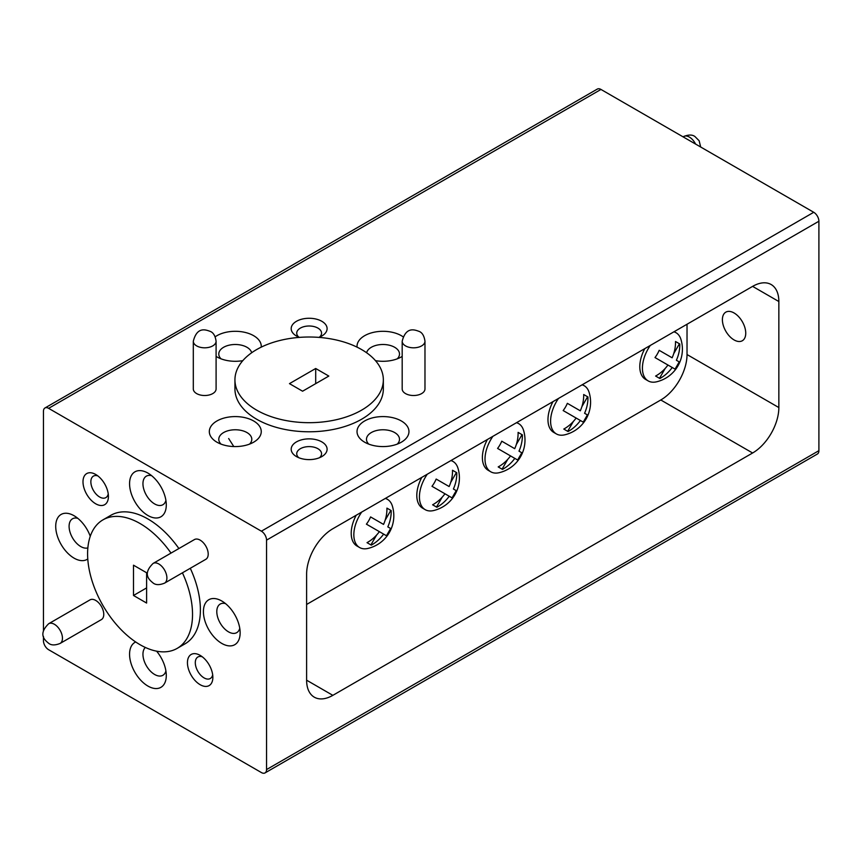 <?xml version="1.0" encoding="UTF-8"?>
<svg xmlns="http://www.w3.org/2000/svg" width="862" height="862" viewBox="0 0 862 862"><rect width="100%" height="100%" fill="white"/><g stroke="black" fill="none" stroke-linecap="round" stroke-linejoin="round"><path stroke-width="1.29" d="M361.706 512.06A27.832 16.066 120 0 0 353.84 534.462A27.832 16.066 120 0 0 359.594 547.521A27.832 16.066 120 0 0 367.858 548.447A33.51 33.51 0 0 0 387.006 536.056A27.175 22.186 -60 0 0 391.186 528.815L387.814 526.876A33.241 27.142 -60 0 0 391.186 510.584L386.919 508.117A33.23 27.131 120 0 1 383.547 524.408L370.585 516.931A26.453 21.604 120 0 1 366.404 524.161L379.366 531.649A33.23 27.131 120 0 1 367.018 542.661L371.285 545.129A33.241 27.142 -60 0 0 383.633 534.106L387.006 536.056M356.221 515.228A27.832 16.066 120 0 0 356.976 546.012L359.594 547.521M427.293 474.197A27.832 16.066 120 0 0 419.428 496.598A27.832 16.066 120 0 0 425.181 509.657A27.832 16.066 120 0 0 433.446 510.584A33.51 33.51 0 0 0 452.593 498.193A27.175 22.186 -60 0 0 456.774 490.952L453.401 489.013A33.241 27.142 -60 0 0 456.774 472.721L452.507 470.253A33.23 27.131 120 0 1 449.134 486.545L436.172 479.056A26.453 21.604 120 0 1 431.991 486.297L444.954 493.775A33.23 27.131 120 0 1 432.605 504.798L436.872 507.255A33.241 27.142 -60 0 0 449.221 496.243L452.593 498.193M421.809 477.365A27.832 16.066 120 0 0 422.563 508.138L425.181 509.657M492.881 436.334A27.832 16.066 120 0 0 485.015 458.724A27.832 16.066 120 0 0 490.769 471.794A27.832 16.066 120 0 0 499.044 472.721A33.51 33.51 0 0 0 518.181 460.319A27.175 22.186 -60 0 0 522.361 453.089L518.989 451.138A33.241 27.142 -60 0 0 522.361 434.857L518.094 432.39A33.23 27.131 120 0 1 514.722 448.682L501.759 441.193A26.453 21.604 120 0 1 497.579 448.423L510.541 455.912A33.23 27.131 120 0 1 498.193 466.924L502.46 469.391A33.241 27.142 -60 0 0 514.808 458.379L518.181 460.319M487.396 439.491A27.832 16.066 120 0 0 488.151 470.275L490.769 471.794M558.468 398.459A27.832 16.066 120 0 0 550.602 420.861A27.832 16.066 120 0 0 556.367 433.92A27.832 16.066 120 0 0 564.632 434.847A33.51 33.51 0 0 0 583.768 422.455A27.175 22.186 -60 0 0 587.949 415.215L584.576 413.275A33.241 27.142 -60 0 0 587.949 396.983L583.682 394.516A33.23 27.131 120 0 1 580.309 410.808L567.347 403.33A26.453 21.604 120 0 1 563.166 410.56L576.128 418.048A33.23 27.131 120 0 1 563.78 429.06L568.047 431.528A33.241 27.142 -60 0 0 580.395 420.505L583.768 422.455M552.984 401.627A27.832 16.066 120 0 0 553.738 432.412L556.367 433.92M650.293 345.447A27.832 16.066 120 0 0 642.427 367.848A27.832 16.066 120 0 0 648.181 380.907A27.832 16.066 120 0 0 656.445 381.834A33.51 33.51 0 0 0 675.592 369.442A27.175 22.186 -60 0 0 679.773 362.202L676.401 360.262A33.241 27.142 -60 0 0 679.773 343.97L675.506 341.503A33.23 27.131 120 0 1 672.134 357.795L659.171 350.317A26.453 21.604 120 0 1 654.991 357.547L667.953 365.035A33.23 27.131 120 0 1 655.605 376.047L659.872 378.515A33.241 27.142 -60 0 0 672.22 367.492L675.592 369.442M644.808 348.614A27.832 16.066 120 0 0 645.563 379.399L648.181 380.907M734.068 339.93A16.507 9.536 60 0 1 723.283 325.383A16.507 9.536 60 0 1 725.815 312.152A16.507 9.536 60 0 1 734.068 312.971A16.507 9.536 60 0 1 744.854 327.517A16.507 9.536 60 0 1 742.322 340.749A16.507 9.536 60 0 1 734.068 339.93M221.782 601.008A25.968 14.999 -120 0 0 203.421 611.611A25.968 14.999 -120 0 0 221.782 643.418A25.968 14.999 -120 0 0 240.142 632.816A25.968 14.999 -120 0 0 221.782 601.008L221.782 601.008M225.51 603.605A16.507 9.536 -120 0 0 220.219 604.057A16.507 9.536 -120 0 0 217.687 617.289A16.507 9.536 -120 0 0 228.473 631.835A16.507 9.536 -120 0 0 236.727 632.654A16.507 9.536 -120 0 0 239.765 628.301M147.93 473.098A25.968 14.999 -120 0 0 129.569 483.701A25.968 14.999 -120 0 0 147.93 515.508A25.968 14.999 -120 0 0 166.291 504.906A25.968 14.999 -120 0 0 147.93 473.098L147.93 473.098M151.658 475.695A16.507 9.536 -120 0 0 146.368 476.147A16.507 9.536 -120 0 0 143.835 489.368A16.507 9.536 -120 0 0 154.621 503.925A16.507 9.536 -120 0 0 162.875 504.744A16.507 9.536 -120 0 0 165.913 500.38M90.262 536.272A25.968 14.999 -120 0 0 74.078 515.735L74.078 515.735A25.968 14.999 -120 0 0 55.718 526.337A25.968 14.999 -120 0 0 74.078 558.145A25.968 14.999 -120 0 0 87.773 558.975M77.806 518.331A16.507 9.536 -120 0 0 72.516 518.784A16.507 9.536 -120 0 0 69.984 532.016A16.507 9.536 -120 0 0 80.769 546.562A16.507 9.536 -120 0 0 87.859 547.887M135.69 641.974A25.968 14.999 -120 0 0 130.776 662.512A25.968 14.999 -120 0 0 147.93 686.066A25.968 14.999 -120 0 0 166.291 675.463A25.968 14.999 -120 0 0 156.604 651.176M145.344 647.459A16.507 9.536 -120 0 0 144.159 660.928A16.507 9.536 -120 0 0 154.621 674.472A16.507 9.536 -120 0 0 162.875 675.291A16.507 9.536 -120 0 0 165.913 670.938M200.146 684.697A17.962 10.376 60 0 1 187.442 662.695A17.962 10.376 60 0 1 200.146 655.357L200.146 655.357A17.962 10.376 60 0 1 212.86 677.36A17.962 10.376 60 0 1 200.146 684.697M202.301 656.812A12.413 7.165 -120 0 0 197.872 657.006A12.413 7.165 -120 0 0 195.965 666.962A12.413 7.165 -120 0 0 204.078 677.898A12.413 7.165 -120 0 0 210.285 678.513A12.413 7.165 -120 0 0 212.677 674.784M95.714 503.796A17.962 10.376 60 0 1 83 481.793A17.962 10.376 60 0 1 95.714 474.466L95.714 474.466A17.962 10.376 60 0 1 108.418 496.469A17.962 10.376 60 0 1 95.714 503.796M97.859 475.91A12.413 7.165 -120 0 0 93.43 476.115A12.413 7.165 -120 0 0 91.523 486.06A12.413 7.165 -120 0 0 99.636 497.008A12.413 7.165 -120 0 0 105.843 497.622A12.413 7.165 -120 0 0 108.235 493.883M101.404 619.595A11.389 6.573 -120 0 0 103.149 610.468A11.389 6.573 -120 0 0 95.714 600.426A11.389 6.573 -120 0 0 90.014 599.866L48.692 623.711A11.389 6.573 60 0 1 54.392 624.282A11.389 6.573 60 0 1 61.838 634.324A11.389 6.573 60 0 1 60.092 643.451L101.404 619.595M205.846 559.298A11.389 6.573 -120 0 0 207.591 550.171A11.389 6.573 -120 0 0 200.146 540.129A11.389 6.573 -120 0 0 194.456 539.558L153.134 563.414A11.389 6.573 60 0 1 158.834 563.985A11.389 6.573 60 0 1 166.28 574.017A11.389 6.573 60 0 1 164.534 583.154L205.846 559.298M401.358 420.979A25.968 14.999 0 0 0 364.626 420.979A25.968 14.999 0 0 0 364.626 442.184L364.626 442.184A25.968 14.999 0 0 0 401.358 442.184A25.968 14.999 0 0 0 401.358 420.979M397.253 444.113A16.507 9.536 0 0 0 399.505 439.297A16.507 9.536 0 0 0 394.667 432.562A16.507 9.536 0 0 0 376.672 430.494A16.507 9.536 0 0 0 366.479 439.297A16.507 9.536 0 0 0 368.742 444.113M403.093 336.805A25.968 14.999 0 0 0 401.358 335.695A25.968 14.999 0 0 0 372.384 332.613A25.968 14.999 0 0 0 357.062 347.138M397.253 358.84A16.507 9.536 0 0 0 399.505 354.023A16.507 9.536 0 0 0 394.667 347.289A16.507 9.536 0 0 0 377.707 344.994A16.507 9.536 0 0 0 366.63 352.763M261.218 347.138A25.968 14.999 0 0 0 253.654 335.695A25.968 14.999 0 0 0 215.188 336.805M216.093 356.405A25.968 14.999 0 0 0 216.922 356.9L216.922 356.9A25.968 14.999 0 0 0 242.804 360.65M251.661 352.763A16.507 9.536 0 0 0 246.963 347.289A16.507 9.536 0 0 0 228.969 345.22A16.507 9.536 0 0 0 218.776 354.023A16.507 9.536 0 0 0 221.038 358.84M253.654 420.979A25.968 14.999 0 0 0 216.922 420.979A25.968 14.999 0 0 0 216.922 442.184L216.922 442.184A25.968 14.999 0 0 0 253.654 442.184A25.968 14.999 0 0 0 253.654 420.979M249.549 444.113A16.507 9.536 0 0 0 251.801 439.297A16.507 9.536 0 0 0 246.963 432.562A16.507 9.536 0 0 0 228.969 430.494A16.507 9.536 0 0 0 218.776 439.297A16.507 9.536 0 0 0 221.038 444.113M228.667 438.532L233.796 446.548M296.442 456.569L296.442 456.569A17.962 10.376 180 0 1 296.442 441.904A17.962 10.376 180 0 1 321.849 441.904A17.962 10.376 180 0 1 321.849 456.569A17.962 10.376 180 0 1 296.442 456.569M319.522 457.7A12.413 7.165 0 0 0 321.558 453.768A12.413 7.165 0 0 0 317.916 448.703A12.413 7.165 0 0 0 304.394 447.152A12.413 7.165 0 0 0 296.722 453.768A12.413 7.165 0 0 0 298.769 457.7M299.459 337.376A17.962 10.376 180 0 1 296.442 335.975L296.442 335.975A17.962 10.376 180 0 1 296.442 321.31A17.962 10.376 180 0 1 321.849 321.31A17.962 10.376 180 0 1 321.849 335.975A17.962 10.376 180 0 1 318.832 337.376M319.522 337.107A12.413 7.165 0 0 0 321.558 333.174A12.413 7.165 0 0 0 317.916 328.099A12.413 7.165 0 0 0 304.394 326.547A12.413 7.165 0 0 0 296.722 333.174A12.413 7.165 0 0 0 298.769 337.107M196.644 393.589A11.389 6.573 0 0 0 209.057 395.012A11.389 6.573 0 0 0 216.093 388.934L216.093 341.233A11.389 6.573 180 0 1 209.057 347.311A11.389 6.573 180 0 1 196.644 345.888A11.389 6.573 180 0 1 193.303 341.233L193.303 388.934A11.389 6.573 0 0 0 196.644 393.589M405.528 393.589A11.389 6.573 0 0 0 417.941 395.012A11.389 6.573 0 0 0 424.977 388.934L424.977 341.233A11.389 6.573 180 0 1 417.941 347.311A11.389 6.573 180 0 1 405.528 345.888A11.389 6.573 180 0 1 402.188 341.233L402.188 388.934A11.389 6.573 0 0 0 405.528 393.589M171.021 553.092A74.207 42.841 -120 0 0 140.064 523.536A74.207 42.841 -120 0 0 102.955 519.861A74.207 42.841 -120 0 0 91.587 579.318A74.207 42.841 -120 0 0 140.064 644.711A74.207 42.841 -120 0 0 177.163 648.386L185.028 643.839A74.207 42.841 -120 0 0 190.286 568.284M178.897 548.544A74.207 42.841 -120 0 0 147.93 518.989A74.207 42.841 -120 0 0 110.832 515.314L102.955 519.861M177.163 648.386A74.207 42.841 -120 0 0 182.421 572.821M234.938 379.851L234.938 388.934A74.207 42.841 0 0 0 256.671 419.234A74.207 42.841 0 0 0 337.538 428.522A74.207 42.841 0 0 0 383.342 388.934L383.342 379.851A74.207 42.841 0 0 0 361.609 349.563A74.207 42.841 0 0 0 280.743 340.274A74.207 42.841 0 0 0 234.938 379.851A74.207 42.841 0 0 0 256.671 410.14A74.207 42.841 0 0 0 337.538 419.428A74.207 42.841 0 0 0 383.342 379.851M332.851 695.343L752.612 452.992A37.098 21.421 120 0 0 778.849 407.554L778.849 301.528A37.098 21.421 120 0 0 771.156 284.535A37.098 21.421 120 0 0 752.612 286.378L332.851 528.729A37.098 21.421 120 0 0 306.613 574.167L306.613 680.193A37.098 21.421 120 0 0 314.296 697.175A37.098 21.421 120 0 0 332.851 695.343L306.613 680.193M43.456 636.382L43.456 640.768A7.305 4.213 -120 0 0 48.617 649.711L261.391 772.557A7.305 4.213 -120 0 0 265.043 772.912A7.305 4.213 -120 0 0 266.552 769.572L266.552 540.129A7.305 4.213 -120 0 0 261.391 531.186L48.617 408.34A7.305 4.213 -120 0 0 44.964 407.974A7.305 4.213 -120 0 0 43.456 411.325L43.456 630.575M44.964 407.974L597.312 89.088A7.305 4.213 60 0 1 600.965 89.443L813.739 212.289A7.305 4.213 60 0 1 818.9 221.232L818.9 450.675A7.305 4.213 60 0 1 817.391 454.026L265.043 772.912M375.476 360.65A25.968 14.999 0 0 0 401.358 356.9A25.968 14.999 0 0 0 402.188 356.405M328.821 376.069L315.697 368.494L289.47 383.633L302.584 391.208L328.821 376.069M146.615 603.055L146.615 572.767L133.502 565.192L133.502 595.48L146.615 603.055M146.615 587.906L133.502 595.48M315.697 383.633L315.697 368.494M306.613 604.456L660.788 399.979A37.098 21.421 120 0 0 687.025 354.541L687.025 324.241M675.054 369.13L679.234 361.889L679.773 362.202A33.51 33.51 0 0 0 680.948 339.402A27.832 16.066 120 0 0 676.013 332.71A27.832 16.066 120 0 0 673.901 331.816M583.229 422.143L587.41 414.913L587.949 415.215A33.51 33.51 0 0 0 589.123 392.425A27.832 16.066 120 0 0 584.188 385.723A27.832 16.066 120 0 0 582.076 384.829M517.642 460.006L521.822 452.776L522.361 453.089A33.51 33.51 0 0 0 523.536 430.289A27.832 16.066 120 0 0 518.601 423.598A27.832 16.066 120 0 0 516.489 422.703M452.054 497.88L456.235 490.64L456.774 490.952A33.51 33.51 0 0 0 457.948 468.152A27.832 16.066 120 0 0 453.013 461.461A27.832 16.066 120 0 0 450.901 460.567M386.467 535.744L390.648 528.503L391.186 528.815A33.51 33.51 0 0 0 392.361 506.026A27.832 16.066 120 0 0 387.426 499.324A27.832 16.066 120 0 0 385.314 498.43M390.648 528.503L387.814 526.876M378.763 531.294L383.633 534.106M370.897 544.903L376.575 535.087M378.687 521.607L370.585 516.931M385.142 520.249L390.831 510.379L386.919 508.117M456.235 490.64L453.401 489.013M444.35 493.43L449.221 496.243M436.495 507.039L442.163 497.223M444.275 483.733L436.172 479.056M450.729 482.375L456.418 472.516L452.507 470.253M509.938 455.567L514.808 458.379M502.083 469.176L507.75 459.349M509.862 445.869L501.759 441.193M516.316 444.512L522.016 434.653L518.094 432.39M521.822 452.776L518.989 451.138M587.41 414.913L584.576 413.275M575.525 417.693L580.395 420.505M567.67 431.302L573.338 421.486M575.45 408.006L567.347 403.33M581.904 406.648L587.604 396.779L583.682 394.516M679.234 361.889L676.401 360.262M667.35 364.68L672.22 367.492M659.495 378.289L665.162 368.473M667.274 354.993L659.171 350.317M673.728 353.635L679.418 343.766L675.506 341.503M695.602 144.083A11.389 6.573 -120 0 0 689.363 137.08A11.389 6.573 -120 0 0 683.674 136.519L683.081 136.853M266.552 769.572L818.9 450.675M818.9 221.232L266.552 540.129M600.965 89.443L48.617 408.34M261.391 531.186L813.739 212.289M752.612 286.378L778.849 301.528M687.025 354.541L778.849 407.554M660.788 399.979L752.612 452.992M683.674 136.519C688.555 134.569 692.315 134.569 694.934 136.53L699.147 140.754L700.677 147.014M153.134 563.414C141.799 574.426 149.891 580.288 153.274 583.132C155.893 585.104 159.642 585.104 164.534 583.154M48.692 623.711C37.357 634.723 45.449 640.595 48.832 643.44C51.451 645.401 55.2 645.401 60.092 643.451M424.977 341.233C424.212 336.008 422.337 332.754 419.331 331.482C415.182 329.984 406.056 325.911 402.188 341.233M216.093 341.233C215.338 336.008 213.453 332.754 210.457 331.482C206.298 329.984 197.172 325.911 193.303 341.233M676.013 332.71L674.181 331.654M584.188 385.723L582.356 384.667M518.601 423.598L516.769 422.542M453.013 461.461L451.182 460.405M387.426 499.324L385.594 498.268"/></g></svg>
